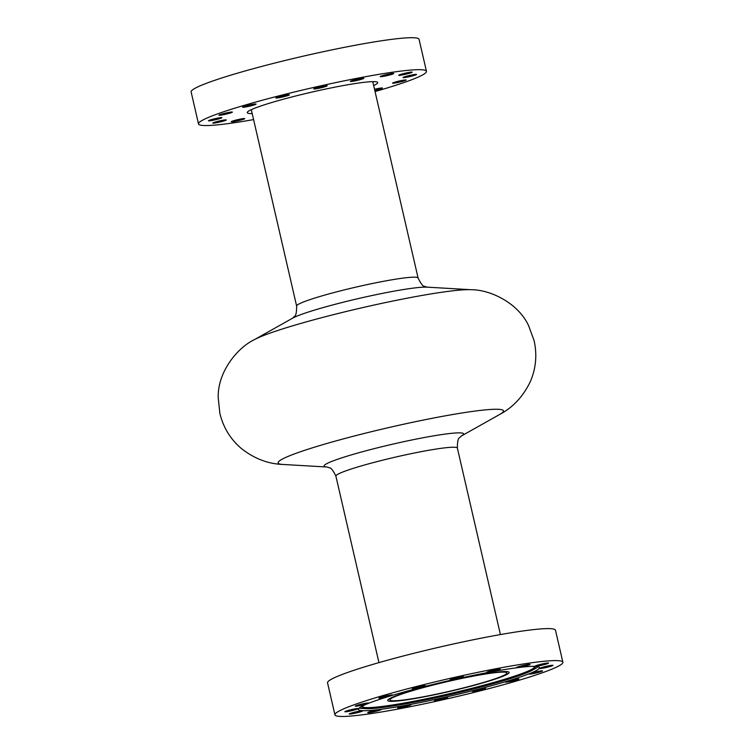 <?xml version="1.0" encoding="UTF-8"?>
<svg xmlns="http://www.w3.org/2000/svg" width="754" height="754" viewBox="0 0 754 754"><rect width="100%" height="100%" fill="white"/><g stroke="black" fill="none" stroke-linecap="round" stroke-linejoin="round"><path stroke-width="1.13" d="M467.046 687.196A62.328 5.137 -13 0 1 387.688 700.466A62.328 5.137 -13 0 1 429.799 685.697A62.328 5.137 -13 0 1 509.157 672.417A62.328 5.137 -13 0 1 467.046 687.196A62.328 5.137 167 0 0 509.157 672.417A62.328 5.137 167 0 0 429.799 685.697A62.328 5.137 167 0 0 387.688 700.466A62.328 5.137 167 0 0 467.046 687.196M430.487 685.725A60.018 4.948 -13 0 1 506.905 672.936A60.018 4.948 -13 0 1 466.358 687.167A60.018 4.948 -13 0 1 389.941 699.948A60.018 4.948 -13 0 1 430.487 685.725M394.182 83.147A6.927 0.575 167 0 0 401.712 81.592A6.927 0.575 167 0 0 406.076 80.028A6.927 0.575 167 0 0 404.474 80.028A6.927 0.575 167 0 0 396.943 81.583A6.927 0.575 167 0 0 392.58 83.147A6.927 0.575 167 0 0 394.182 83.147M404.644 77.568A6.927 0.575 167 0 0 412.174 76.013A6.927 0.575 167 0 0 416.538 74.448A6.927 0.575 167 0 0 414.945 74.448A6.927 0.575 167 0 0 407.405 76.003A6.927 0.575 167 0 0 403.041 77.568A6.927 0.575 167 0 0 404.644 77.568M400.299 75.277A6.927 0.575 167 0 0 407.829 73.722A6.927 0.575 167 0 0 412.193 72.158A6.927 0.575 167 0 0 410.591 72.158A6.927 0.575 167 0 0 403.06 73.722A6.927 0.575 167 0 0 398.696 75.277A6.927 0.575 167 0 0 400.299 75.277M381.797 76.625A6.927 0.575 167 0 0 389.328 75.07A6.927 0.575 167 0 0 393.692 73.515A6.927 0.575 167 0 0 392.089 73.515A6.927 0.575 167 0 0 384.559 75.07A6.927 0.575 167 0 0 380.195 76.625A6.927 0.575 167 0 0 381.797 76.625M351.958 81.413A6.927 0.575 167 0 0 359.488 79.858A6.927 0.575 167 0 0 363.852 78.293A6.927 0.575 167 0 0 362.259 78.293A6.927 0.575 167 0 0 354.719 79.849A6.927 0.575 167 0 0 350.356 81.413A6.927 0.575 167 0 0 351.958 81.413M315.332 88.897A6.927 0.575 167 0 0 322.863 87.341A6.927 0.575 167 0 0 327.227 85.786A6.927 0.575 167 0 0 325.624 85.786A6.927 0.575 167 0 0 318.094 87.341A6.927 0.575 167 0 0 313.73 88.897A6.927 0.575 167 0 0 315.332 88.897M277.481 97.954A6.927 0.575 167 0 0 285.012 96.399A6.927 0.575 167 0 0 289.376 94.834A6.927 0.575 167 0 0 287.774 94.834A6.927 0.575 167 0 0 280.243 96.389A6.927 0.575 167 0 0 275.879 97.954A6.927 0.575 167 0 0 277.481 97.954M244.173 107.191A6.927 0.575 167 0 0 251.713 105.635A6.927 0.575 167 0 0 256.068 104.08A6.927 0.575 167 0 0 254.475 104.071A6.927 0.575 167 0 0 246.935 105.635A6.927 0.575 167 0 0 242.571 107.191A6.927 0.575 167 0 0 244.173 107.191M220.488 115.211A6.927 0.575 167 0 0 228.019 113.656A6.927 0.575 167 0 0 232.383 112.092A6.927 0.575 167 0 0 230.781 112.092A6.927 0.575 167 0 0 223.25 113.656A6.927 0.575 167 0 0 218.886 115.211A6.927 0.575 167 0 0 220.488 115.211M210.017 120.791A6.927 0.575 167 0 0 217.557 119.236A6.927 0.575 167 0 0 221.912 117.671A6.927 0.575 167 0 0 220.319 117.671A6.927 0.575 167 0 0 212.779 119.226A6.927 0.575 167 0 0 208.424 120.791A6.927 0.575 167 0 0 210.017 120.791M214.372 123.081A6.927 0.575 167 0 0 221.902 121.526A6.927 0.575 167 0 0 226.266 119.961A6.927 0.575 167 0 0 224.664 119.961A6.927 0.575 167 0 0 217.133 121.517A6.927 0.575 167 0 0 212.769 123.081A6.927 0.575 167 0 0 214.372 123.081M232.873 121.733A6.927 0.575 167 0 0 240.403 120.169A6.927 0.575 167 0 0 244.767 118.614A6.927 0.575 167 0 0 243.165 118.614A6.927 0.575 167 0 0 235.634 120.169A6.927 0.575 167 0 0 231.271 121.724A6.927 0.575 167 0 0 232.873 121.733M374.776 90.386A6.927 0.575 167 0 0 382.382 88.048A6.927 0.575 167 0 0 380.789 88.048A6.927 0.575 167 0 0 374.531 89.283M253.58 119.594A116.964 9.642 -13 0 1 225.55 123.948A116.964 9.642 -13 0 1 198.509 123.929A116.964 9.642 -13 0 1 272.194 97.596A116.964 9.642 -13 0 1 399.413 71.291A116.964 9.642 -13 0 1 426.453 71.31A116.964 9.642 -13 0 1 375.049 91.545M198.509 123.929L191.13 91.95A116.964 9.642 -13 0 1 264.814 65.617A116.964 9.642 -13 0 1 392.033 39.312A116.964 9.642 -13 0 1 419.064 39.331L426.453 71.31M252.204 113.6A66.946 5.514 -13 0 1 247.246 112.676A66.946 5.514 -13 0 1 289.423 97.605A66.946 5.514 -13 0 1 362.24 82.554A66.946 5.514 -13 0 1 377.716 82.563A66.946 5.514 -13 0 1 373.664 85.56M544.152 666.828A6.927 0.575 -13 0 1 552.974 665.348A6.927 0.575 -13 0 1 548.29 666.988A6.927 0.575 -13 0 1 539.478 668.468A6.927 0.575 -13 0 1 544.152 666.828M533.719 672.398A6.927 0.575 -13 0 1 542.541 670.919A6.927 0.575 -13 0 1 537.856 672.568A6.927 0.575 -13 0 1 529.044 674.038A6.927 0.575 -13 0 1 533.719 672.398M510.062 680.41A6.927 0.575 -13 0 1 518.875 678.939A6.927 0.575 -13 0 1 514.2 680.579A6.927 0.575 -13 0 1 505.378 682.05A6.927 0.575 -13 0 1 510.062 680.41M476.773 689.656A6.927 0.575 -13 0 1 485.585 688.176A6.927 0.575 -13 0 1 480.911 689.816A6.927 0.575 -13 0 1 472.089 691.295A6.927 0.575 -13 0 1 476.773 689.656M438.922 698.704A6.927 0.575 -13 0 1 447.744 697.233A6.927 0.575 -13 0 1 443.069 698.873A6.927 0.575 -13 0 1 434.247 700.343A6.927 0.575 -13 0 1 438.922 698.704M402.287 706.196A6.927 0.575 -13 0 1 411.1 704.726A6.927 0.575 -13 0 1 406.425 706.366A6.927 0.575 -13 0 1 397.603 707.836A6.927 0.575 -13 0 1 402.287 706.196M372.429 710.994A6.927 0.575 -13 0 1 381.241 709.514A6.927 0.575 -13 0 1 376.566 711.154A6.927 0.575 -13 0 1 367.745 712.634A6.927 0.575 -13 0 1 372.429 710.994M353.899 712.351A6.927 0.575 -13 0 1 362.712 710.871A6.927 0.575 -13 0 1 358.037 712.511A6.927 0.575 -13 0 1 349.215 713.991A6.927 0.575 -13 0 1 353.899 712.351M349.517 710.07A6.927 0.575 -13 0 1 358.329 708.59A6.927 0.575 -13 0 1 353.654 710.23A6.927 0.575 -13 0 1 344.832 711.71A6.927 0.575 -13 0 1 349.517 710.07M359.95 704.5A6.927 0.575 -13 0 1 368.763 703.02A6.927 0.575 -13 0 1 364.088 704.66A6.927 0.575 -13 0 1 355.266 706.14A6.927 0.575 -13 0 1 359.95 704.5M383.607 696.479A6.927 0.575 -13 0 1 392.429 695.009A6.927 0.575 -13 0 1 387.744 696.649A6.927 0.575 -13 0 1 378.932 698.119A6.927 0.575 -13 0 1 383.607 696.479M416.896 687.243A6.927 0.575 -13 0 1 425.718 685.772A6.927 0.575 -13 0 1 421.034 687.412A6.927 0.575 -13 0 1 412.221 688.883A6.927 0.575 -13 0 1 416.896 687.243M454.737 678.185A6.927 0.575 -13 0 1 463.559 676.715A6.927 0.575 -13 0 1 458.884 678.355A6.927 0.575 -13 0 1 450.063 679.825A6.927 0.575 -13 0 1 454.737 678.185M491.382 670.692A6.927 0.575 -13 0 1 500.204 669.222A6.927 0.575 -13 0 1 495.519 670.862A6.927 0.575 -13 0 1 486.707 672.332A6.927 0.575 -13 0 1 491.382 670.692M521.24 665.905A6.927 0.575 -13 0 1 530.062 664.434A6.927 0.575 -13 0 1 525.378 666.074A6.927 0.575 -13 0 1 516.565 667.544A6.927 0.575 -13 0 1 521.24 665.905M539.77 664.547A6.927 0.575 -13 0 1 548.592 663.068A6.927 0.575 -13 0 1 543.907 664.717A6.927 0.575 -13 0 1 535.095 666.187A6.927 0.575 -13 0 1 539.77 664.547M562.87 662.219L555.491 630.24A116.964 9.642 167 0 0 406.566 655.141A116.964 9.642 167 0 0 327.547 682.86L334.936 714.839A116.964 9.642 167 0 0 483.851 689.938A116.964 9.642 167 0 0 562.87 662.219A116.964 9.642 167 0 0 413.955 687.13A116.964 9.642 167 0 0 334.936 714.839M364.361 705.103A88.821 7.323 167 0 0 362.108 707.412A88.821 7.323 167 0 0 365.794 708.647A88.821 7.323 167 0 0 475.199 688.553A88.821 7.323 167 0 0 532.418 670.183A88.821 7.323 167 0 0 535.189 667.45A88.821 7.323 167 0 0 532.145 666.366M362.269 706.828A88.727 7.314 167 0 0 474.935 687.507A88.727 7.314 167 0 0 534.793 666.998M359.177 708.063A92.883 7.653 167 0 0 361.722 708.411L365.794 708.647M476.66 689.646A92.883 7.653 167 0 0 539.402 667.639A92.883 7.653 167 0 0 421.147 687.412A92.883 7.653 167 0 0 358.404 709.42A92.883 7.653 167 0 0 476.66 689.646M532.418 670.183L535.971 668.185A92.883 7.653 167 0 0 538.102 666.753M292.514 318.245L294.399 316.426C295.86 316.105 296.605 312.665 296.633 306.077A62.328 5.137 -13 0 1 338.744 291.308A62.328 5.137 -13 0 1 418.102 278.038L372.759 81.639M254.032 339.856A115.682 9.538 -13 0 1 254.117 339.809L292.665 318.15A71.592 5.9 -13 0 1 338.782 303.353A71.592 5.9 -13 0 1 426.962 287.151L471.109 289.715A115.682 9.538 -13 0 1 471.203 289.724M254.117 339.809A115.682 9.538 -13 0 1 328.631 315.888A115.682 9.538 -13 0 1 471.109 289.715C489.695 289.564 518.026 302.58 528.686 325.851L534.105 340.667C537.234 354.748 535.99 368.357 530.364 381.515C523.248 396.368 513.097 407.32 499.883 414.351A115.682 9.538 -13 0 0 468.243 412.023A115.682 9.538 -13 0 0 356.246 435.501A115.682 9.538 -13 0 0 282.891 464.455C267.934 463.917 254.004 458.526 241.101 448.3C230.272 438.941 223.184 427.245 219.838 413.22L218.208 397.537C217.586 371.939 237.34 347.83 254.117 339.809M282.891 464.455L326.897 467.009A71.592 5.9 -13 0 1 372.429 449.101A71.592 5.9 -13 0 1 441.571 434.596A71.592 5.9 -13 0 1 461.457 435.944L499.883 414.351M378.951 662.625L335.898 476.132A62.328 5.137 -13 0 1 378.008 461.363A62.328 5.137 -13 0 1 457.367 448.083C457.395 441.495 458.149 438.046 459.61 437.735L461.335 436.01M296.633 306.077L251.299 109.679M427.141 287.161L424.643 286.35C423.201 286.709 421.015 283.938 418.102 278.038M500.42 634.576L457.367 448.083M335.898 476.132C332.976 470.223 330.789 467.452 329.338 467.81L327.038 467.018"/></g></svg>
